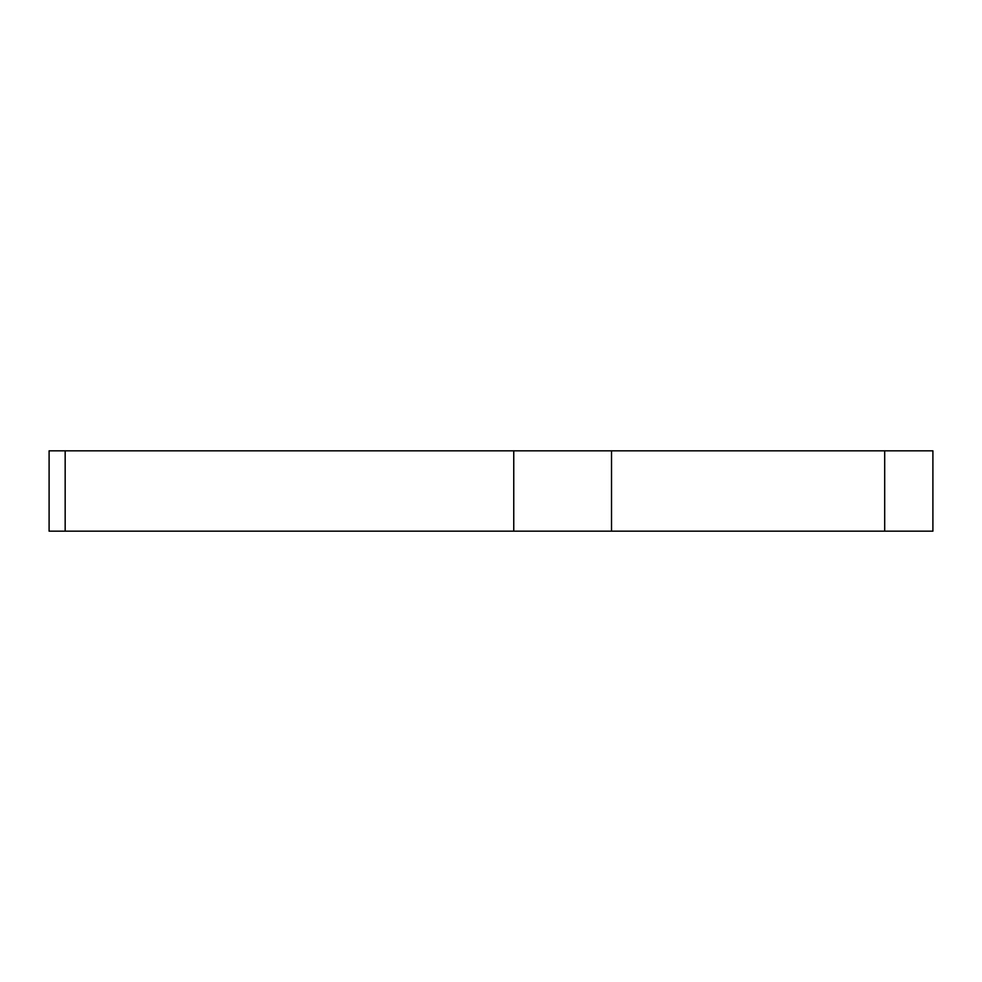 <?xml version="1.0" encoding="UTF-8"?>
<svg xmlns="http://www.w3.org/2000/svg" width="982" height="982" viewBox="0 0 982 982"><rect width="100%" height="100%" fill="white"/><g stroke="black" fill="none" stroke-linecap="round" stroke-linejoin="round"><path stroke-width="1.47" d="M611.516 531.176L611.516 450.824L884.696 450.824L884.696 531.176L513.758 531.176L513.758 450.824L49.1 450.824L49.1 531.176L65.168 531.176L65.168 450.824M611.516 450.824L513.758 450.824M884.696 531.176L932.9 531.176L932.9 450.824L884.696 450.824M513.758 531.176L65.168 531.176"/></g></svg>
